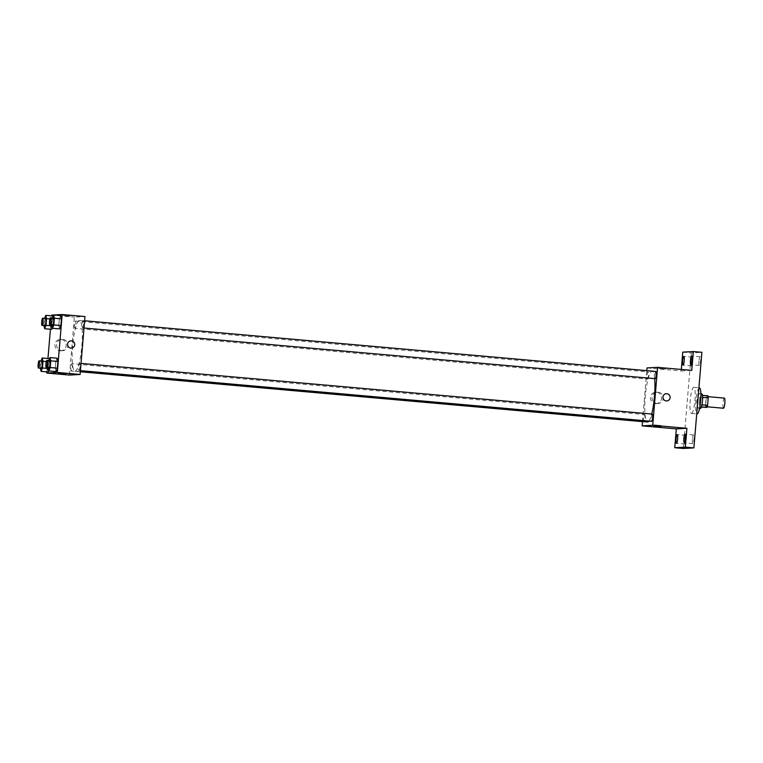 <?xml version="1.0" encoding="UTF-8"?>
<svg xmlns="http://www.w3.org/2000/svg" width="763" height="763" viewBox="0 0 763 763"><rect width="100%" height="100%" fill="white"/><g stroke="black" fill="none" stroke-linecap="round" stroke-linejoin="round"><path stroke-width="0.57" stroke-dasharray="3.81 2.86" d="M724.383 398.105A5.093 0.916 -84.9 0 0 723.019 403.093A5.093 0.916 -84.9 0 0 723.477 408.243M706.414 406.727A5.093 0.916 -84.9 0 0 707.759 401.672A5.093 0.916 -84.9 0 0 707.282 396.588A5.093 0.916 -84.9 0 0 705.918 401.576A5.093 0.916 -84.9 0 0 706.385 406.727A5.093 0.916 -84.9 0 0 706.414 406.727L707.225 406.803M702.589 397.38L702.513 397.38A6.905 1.249 -84.9 0 0 702.303 395.32L700.949 395.396A6.905 1.249 -84.9 0 0 700.396 397.494L699.766 404.924L705.47 405.43L706.09 398A6.905 1.249 -84.9 0 1 706.643 395.902L707.997 395.825M705.47 405.43A6.905 1.249 -84.9 0 0 705.67 407.49M702.513 397.38L701.96 404.819M701.445 406.917L699.976 406.984L701.378 407.108M701.331 406.908A6.905 1.249 -84.9 0 0 701.884 404.81M699.766 404.924A6.905 1.249 -84.9 0 0 699.976 406.984M700.501 408.396A7.268 1.316 95.1 0 1 699.833 401.033A7.268 1.316 95.1 0 1 701.779 393.908M699.614 400.823A7.268 1.316 -84.9 0 0 698.937 393.66A7.268 1.316 -84.9 0 0 696.981 400.785A7.268 1.316 -84.9 0 0 697.649 408.138A7.268 1.316 -84.9 0 0 697.678 408.138A7.268 1.316 -84.9 0 0 699.614 400.823M700.396 397.494L706.09 398M700.949 395.396L706.643 395.902M699.442 387.862A13.085 2.365 -84.9 0 0 695.942 400.689A13.085 2.365 -84.9 0 0 697.134 413.937M691.497 413.432A13.085 2.365 -84.9 0 0 694.959 400.432A13.085 2.365 -84.9 0 0 693.748 387.356A13.085 2.365 -84.9 0 0 690.238 400.184A13.085 2.365 -84.9 0 0 691.44 413.432A13.085 2.365 -84.9 0 0 691.497 413.432M691.192 361.548A4.359 0.792 -84.9 0 0 691.593 365.849A4.359 0.792 -84.9 0 0 692.766 361.576A4.359 0.792 -84.9 0 0 692.365 357.16A4.359 0.792 -84.9 0 0 691.192 361.548M684.621 439.755A4.359 0.792 -84.9 0 0 685.031 444.056A4.359 0.792 -84.9 0 0 686.195 439.784A4.359 0.792 -84.9 0 0 685.803 435.368A4.359 0.792 -84.9 0 0 684.621 439.755M692.413 439.326A4.359 0.792 -84.9 0 0 692.814 443.627A4.359 0.792 -84.9 0 0 693.987 439.354A4.359 0.792 -84.9 0 0 693.586 434.939A4.359 0.792 -84.9 0 0 692.413 439.326M698.975 361.118A4.359 0.792 -84.9 0 0 699.385 365.42A4.359 0.792 -84.9 0 0 700.558 361.147A4.359 0.792 -84.9 0 0 700.157 356.731A4.359 0.792 -84.9 0 0 698.975 361.118M683.286 448.482L691.316 352.897L701.893 352.306M682.771 352.134L691.316 352.897M642.494 421.634L646.776 370.637M647.005 367.928L681.187 370.961L681.311 369.454M655.484 403.598A5.723 5.618 86.8 0 0 661.578 397.599A5.723 5.618 86.8 0 0 655.646 392.201A5.723 5.618 86.8 0 0 655.484 403.598M681.187 370.961L691.774 370.379M648.97 421.09A25.475 4.597 -84.9 0 0 651.716 414.032M654.664 378.639A25.475 4.597 -84.9 0 0 652.107 371.228A25.475 4.597 -84.9 0 0 645.279 396.197A25.475 4.597 -84.9 0 0 647.606 421.977M647.453 379.116A3.634 0.658 -84.9 0 0 648.416 375.51A3.634 0.658 -84.9 0 0 648.083 371.877A3.634 0.658 -84.9 0 0 647.1 375.444A3.634 0.658 -84.9 0 0 647.434 379.116A3.634 0.658 -84.9 0 0 647.453 379.116L74.822 328.319A3.634 0.658 -84.9 0 0 75.804 324.704A3.634 0.658 -84.9 0 0 75.47 321.08A3.634 0.658 -84.9 0 0 74.488 324.637A3.634 0.658 -84.9 0 0 74.822 328.319A3.634 0.658 -84.9 0 0 74.841 328.319M652.289 414.09A3.634 0.658 -84.9 0 0 651.316 417.647A3.634 0.658 -84.9 0 0 651.64 421.329M655.865 371.447A3.634 0.658 -84.9 0 0 654.892 375.014A3.634 0.658 -84.9 0 0 655.226 378.686M643.858 421.758A3.634 0.658 95.1 0 1 643.524 418.124A3.634 0.658 95.1 0 1 644.477 414.519A3.634 0.658 95.1 0 1 644.497 414.519A3.634 0.658 95.1 0 1 644.869 417.743A3.634 0.658 95.1 0 1 644.029 421.653M665.794 369.044L658.612 368.424L665.794 369.044M653.929 424.886L661.111 425.506L653.929 424.886M657.162 403.513A5.723 5.618 86.8 0 0 663.247 397.504A5.723 5.618 86.8 0 0 657.325 392.106A5.723 5.618 86.8 0 0 652.012 397.723A5.723 5.618 86.8 0 0 657.162 403.513M666.748 400.947L666.748 400.947A3.634 3.577 -93.2 0 1 662.971 397.265A3.634 3.577 -93.2 0 1 666.347 393.689L666.347 393.689M75.117 371.171A25.475 4.597 -84.9 0 0 81.851 345.877A25.475 4.597 -84.9 0 0 79.495 320.431A25.475 4.597 -84.9 0 0 72.676 345.391A25.475 4.597 -84.9 0 0 74.993 371.171A25.475 4.597 -84.9 0 0 75.117 371.171M71.865 363.713A3.634 0.658 95.1 0 1 71.884 363.713A3.634 0.658 95.1 0 1 72.218 367.394A3.634 0.658 95.1 0 1 71.245 370.952A3.634 0.658 95.1 0 1 70.911 367.327A3.634 0.658 95.1 0 1 71.865 363.713L644.497 414.519M82.633 327.89A3.634 0.658 -84.9 0 0 83.587 324.275A3.634 0.658 -84.9 0 0 83.253 320.651A3.634 0.658 -84.9 0 0 82.28 324.208A3.634 0.658 -84.9 0 0 82.614 327.89A3.634 0.658 -84.9 0 0 82.633 327.89M79.047 370.522A3.634 0.658 -84.9 0 0 80.01 366.917A3.634 0.658 -84.9 0 0 79.676 363.283A3.634 0.658 -84.9 0 0 78.703 366.85A3.634 0.658 -84.9 0 0 79.028 370.522A3.634 0.658 -84.9 0 0 79.047 370.522M69.528 375.062L74.392 317.131L84.97 316.54M51.579 319.392L52.914 315.987L51.579 319.392L51.016 326.078L51.579 319.392L44.616 318.343M53.009 316.378L53.696 319.268L52.361 327.909L53.696 319.268L53.009 316.378M51.789 329.368L51.016 326.078L51.789 329.368M55.785 361.595L57.12 358.19L55.785 361.595L55.222 368.281L55.785 361.595L48.822 360.546M56.004 371.571L55.222 368.281L56.004 371.571M53.553 314.995L54.087 314.966M46.829 371.877L47.955 358.505M50.415 329.244L51.541 315.863M59.361 318.963L60.706 315.558L59.361 318.963L58.808 325.648L59.361 318.963L52.409 317.913M59.581 328.929L58.808 325.648L59.581 328.929M47.993 362.024L49.337 358.62L47.993 362.024L47.44 368.72L47.993 362.024L41.04 360.975M49.433 359.02L50.11 361.91L48.784 370.541L50.11 361.91L49.433 359.02M48.212 372.001L47.44 368.72L48.212 372.001M51.598 315.109L74.392 317.131M60.086 350.78A5.723 5.618 86.8 0 0 66.181 344.771A5.723 5.618 86.8 0 0 60.248 339.373A5.723 5.618 86.8 0 0 54.946 344.99A5.723 5.618 86.8 0 0 60.086 350.78M70.396 316.216L63.205 315.596L70.387 316.225M58.341 373.527L65.589 374.137M61.755 350.684A5.723 5.618 86.8 0 0 67.85 344.676A5.723 5.618 86.8 0 0 61.917 339.277A5.723 5.618 86.8 0 0 56.615 344.895A5.723 5.618 86.8 0 0 61.755 350.684M71.34 348.128L71.34 348.128A3.634 3.577 -93.2 0 1 67.573 344.437A3.634 3.577 -93.2 0 1 70.94 340.87L70.94 340.87M40.344 368.214L40.878 361.395M41.975 361.061A3.634 0.658 -84.9 0 0 41.002 364.619A3.634 0.658 -84.9 0 0 41.336 368.3M46.314 361.576L50.11 361.91M48.298 368.491L49.547 368.596M40.315 368.081L47.44 368.72M43.92 325.572L44.454 318.753M45.551 318.419A3.634 0.658 -84.9 0 0 44.578 321.986A3.634 0.658 -84.9 0 0 44.912 325.667M49.891 318.934L53.696 319.268M51.874 325.849L53.133 325.963M43.892 325.448L51.016 326.078M48.136 367.785L48.66 360.966M49.757 360.632A3.634 0.658 -84.9 0 0 48.784 364.189A3.634 0.658 -84.9 0 0 49.118 367.871M48.098 367.652L55.222 368.281M51.712 325.143L52.246 318.324M53.343 317.99A3.634 0.658 -84.9 0 0 52.37 321.557A3.634 0.658 -84.9 0 0 52.695 325.229M51.684 325.019L58.808 325.648M708.131 396.665L707.282 396.588M697.649 408.138L699.604 408.31M698.937 393.66L700.892 393.832M691.44 413.432L696.724 413.899M693.748 387.356L698.918 387.814M700.157 356.731L691.612 355.968M699.385 365.42L690.839 364.657M693.586 434.939L685.04 434.176M692.814 443.627L684.268 442.864M685.803 435.368L677.258 434.614M685.031 444.056L676.485 443.303M692.365 357.16L683.82 356.407M691.593 365.849L683.047 365.096M653.872 424.896L653.748 426.355M661.111 425.506L660.987 426.965M657.325 392.106L655.646 392.201M657.954 403.522L656.285 403.617M74.993 371.171L80.344 371.648M79.495 320.431L652.107 371.228M80.334 371.762L71.245 370.952M82.614 327.89L84.006 328.014M83.253 320.651L84.617 320.765M79.028 370.522L80.43 370.646M79.676 363.283L81.04 363.407M75.47 321.08L648.083 371.877M61.917 339.277L60.248 339.373M62.547 350.703L60.878 350.789"/><path stroke-width="1.14" d="M707.225 406.803L723.477 408.243A5.093 0.916 -84.9 0 0 723.505 408.243A5.093 0.916 -84.9 0 0 724.85 403.188A5.093 0.916 -84.9 0 0 724.383 398.105L708.131 396.665M702.589 397.38L708.207 397.885A6.905 1.249 -84.9 0 0 707.997 395.825L702.418 395.329M708.207 397.885L707.587 405.315A6.905 1.249 -84.9 0 1 707.024 407.413L701.378 407.108M701.96 404.819L707.587 405.315M701.445 406.917L707.024 407.413M700.892 393.832L701.779 393.908A7.268 1.316 95.1 0 1 702.465 401.08A7.268 1.316 95.1 0 1 700.501 408.396L699.604 408.31M696.724 413.899L697.134 413.937A13.085 2.365 -84.9 0 0 697.191 413.937A13.085 2.365 -84.9 0 0 700.653 400.937A13.085 2.365 -84.9 0 0 699.442 387.862L698.918 387.814M681.311 369.454L682.771 352.134L693.348 351.552L701.893 352.306L693.872 447.891L683.286 448.482L674.74 447.719L676.323 428.892L686.9 428.31L685.327 447.137L693.872 447.891M693.348 351.552L691.774 370.379L657.582 367.346L652.718 425.277L686.9 428.31M666.242 400.937A3.634 3.577 -93.2 0 1 662.971 397.265A3.634 3.577 -93.2 0 1 666.347 393.689A3.634 3.577 -93.2 0 1 670.114 397.122A3.634 3.577 -93.2 0 1 666.242 400.937M685.451 438.477A4.359 0.792 95.1 0 1 684.268 442.864A4.359 0.792 95.1 0 1 683.867 438.563A4.359 0.792 95.1 0 1 685.04 434.176A4.359 0.792 95.1 0 1 685.451 438.477M677.658 438.906A4.359 0.792 95.1 0 1 676.485 443.303A4.359 0.792 95.1 0 1 676.075 439.002A4.359 0.792 95.1 0 1 677.258 434.614A4.359 0.792 95.1 0 1 677.658 438.906M685.327 447.137L674.74 447.719M652.718 425.277L642.141 425.859L676.323 428.892M642.141 425.859L642.494 421.634M646.776 370.637L647.005 367.928L657.582 367.346M684.23 360.699A4.359 0.792 95.1 0 1 683.047 365.096A4.359 0.792 95.1 0 1 682.647 360.794A4.359 0.792 95.1 0 1 683.82 356.407A4.359 0.792 95.1 0 1 684.23 360.699M692.022 360.27A4.359 0.792 95.1 0 1 690.839 364.657A4.359 0.792 95.1 0 1 690.429 360.355A4.359 0.792 95.1 0 1 691.612 355.968A4.359 0.792 95.1 0 1 692.022 360.27M80.344 371.648L647.606 421.977A25.475 4.597 -84.9 0 0 647.73 421.977A25.475 4.597 -84.9 0 0 648.97 421.09M651.716 414.032A25.475 4.597 -84.9 0 0 654.664 378.639M80.43 370.646L651.64 421.329A3.634 0.658 -84.9 0 0 651.659 421.329A3.634 0.658 -84.9 0 0 652.623 417.714A3.634 0.658 -84.9 0 0 652.289 414.09L81.04 363.407M84.006 328.014L655.226 378.686A3.634 0.658 -84.9 0 0 655.245 378.686A3.634 0.658 -84.9 0 0 656.199 375.081A3.634 0.658 -84.9 0 0 655.865 371.447L84.617 320.765M644.029 421.653A3.634 0.658 95.1 0 1 643.858 421.758L80.334 371.762M653.805 426.345L660.987 426.965L653.805 426.345M666.347 393.689A3.634 3.577 -93.2 0 1 670.114 397.122A3.634 3.577 -93.2 0 1 666.748 400.947M54.087 314.966L62.184 314.518L84.97 316.54L80.105 374.471L69.528 375.062L46.734 373.04L46.829 371.877M62.184 314.518L57.32 372.449L80.105 374.471M70.845 348.119A3.634 3.577 -93.2 0 1 67.573 344.437A3.634 3.577 -93.2 0 1 70.94 340.87A3.634 3.577 -93.2 0 1 74.717 344.304A3.634 3.577 -93.2 0 1 70.845 348.119M52.914 315.987L45.79 315.357L46.572 318.638L46.009 325.334L44.674 328.729L43.92 325.572M52.361 327.909L51.789 329.368L52.361 327.909M57.12 358.19L57.902 361.481L57.339 368.167L56.004 371.571L57.339 368.167L57.902 361.481L57.12 358.19L50.005 357.561L50.778 360.851L50.215 367.537L48.88 370.942L48.136 367.785M51.541 315.863L51.598 315.109L53.553 314.995M47.955 358.505L50.415 329.244M57.32 372.449L46.734 373.04M60.706 315.558L61.479 318.839L60.916 325.534L59.581 328.929L60.916 325.534L61.479 318.839L60.706 315.558L53.582 314.928L54.364 318.209L53.801 324.895L52.456 328.3L51.712 325.143M49.337 358.62L42.213 357.99L42.995 361.281L42.432 367.966L41.088 371.371L40.344 368.214M48.784 370.541L48.212 372.001L48.784 370.541M58.408 373.517L65.589 374.137L58.408 373.517M65.589 374.137L58.341 373.527M70.94 340.87A3.634 3.577 -93.2 0 1 74.717 344.304A3.634 3.577 -93.2 0 1 71.34 348.128M41.04 360.975L42.213 357.99M38.484 368.052A3.634 0.658 -84.9 0 0 38.503 368.052L41.336 368.3A3.634 0.658 -84.9 0 0 41.345 368.3A3.634 0.658 -84.9 0 0 42.308 364.695A3.634 0.658 -84.9 0 0 41.975 361.061L39.123 360.804A3.634 0.658 -84.9 0 0 38.15 364.371A3.634 0.658 -84.9 0 0 38.484 368.052A3.634 0.658 -84.9 0 0 39.457 364.437A3.634 0.658 -84.9 0 0 39.123 360.804M42.995 361.281L46.314 361.576M42.432 367.966L48.298 368.491M41.088 371.371L48.212 372.001M44.616 318.343L45.79 315.357M42.06 325.41A3.634 0.658 -84.9 0 0 42.079 325.41L44.912 325.667A3.634 0.658 -84.9 0 0 44.931 325.667A3.634 0.658 -84.9 0 0 45.894 322.053A3.634 0.658 -84.9 0 0 45.551 318.419L42.709 318.171A3.634 0.658 -84.9 0 0 41.727 321.728A3.634 0.658 -84.9 0 0 42.06 325.41A3.634 0.658 -84.9 0 0 43.043 321.805A3.634 0.658 -84.9 0 0 42.709 318.171M46.572 318.638L49.891 318.934M46.009 325.334L51.874 325.849M44.674 328.729L51.789 329.368M48.822 360.546L50.005 357.561M46.266 367.613L49.118 367.871A3.634 0.658 -84.9 0 0 49.137 367.871A3.634 0.658 -84.9 0 0 50.1 364.266A3.634 0.658 -84.9 0 0 49.757 360.632L46.915 360.374A3.634 0.658 -84.9 0 0 45.942 363.941A3.634 0.658 -84.9 0 0 46.266 367.613A3.634 0.658 -84.9 0 0 46.285 367.623A3.634 0.658 -84.9 0 0 47.249 364.008A3.634 0.658 -84.9 0 0 46.915 360.374M50.778 360.851L57.902 361.481M50.215 367.537L57.339 368.167M48.88 370.942L56.004 371.571M52.409 317.913L53.582 314.928M49.853 324.981L52.695 325.229A3.634 0.658 -84.9 0 0 52.714 325.238A3.634 0.658 -84.9 0 0 53.677 321.624A3.634 0.658 -84.9 0 0 53.343 317.99L50.492 317.742A3.634 0.658 -84.9 0 0 49.519 321.299A3.634 0.658 -84.9 0 0 49.853 324.981A3.634 0.658 -84.9 0 0 49.872 324.981A3.634 0.658 -84.9 0 0 50.825 321.366A3.634 0.658 -84.9 0 0 50.492 317.742M54.364 318.209L61.479 318.839M53.801 324.895L60.916 325.534M52.456 328.3L59.581 328.929"/></g></svg>
